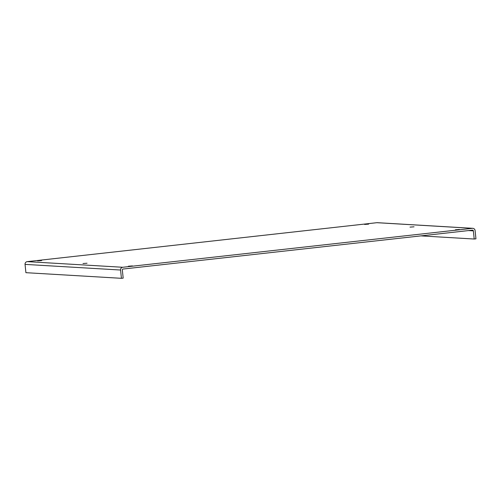 <?xml version="1.0" encoding="UTF-8"?>
<svg xmlns="http://www.w3.org/2000/svg" width="501" height="501" viewBox="0 0 501 501"><rect width="100%" height="100%" fill="white"/><g stroke="black" fill="none" stroke-linecap="round" stroke-linejoin="round"><path stroke-width="0.75" d="M122.745 267.271L472.405 228.331A2.499 2.442 -86.6 0 1 475.092 230.541L475.95 238.833L474.203 239.027L473.357 230.873A0.833 0.814 93.4 0 0 472.462 230.134L123.058 269.043A0.833 0.814 93.4 0 0 122.338 269.964L123.177 278.124L121.43 278.318L120.572 270.026A2.499 2.442 -86.6 0 1 122.745 267.271L27.223 261.635A2.499 2.442 93.4 0 0 25.05 264.39L120.572 270.026M472.812 228.318L377.291 222.682A2.499 2.442 93.4 0 0 376.884 222.695L27.223 261.635M459.442 229.496L455.396 229.796L459.442 229.496M132.439 265.912L128.4 266.213L132.439 265.912M41.639 260.558L37.594 260.858L41.639 260.558M368.642 224.141L364.596 224.435L368.642 224.141M87.042 263.232L82.997 263.532L87.042 263.232M414.039 226.815L410 227.116L414.039 226.815M121.43 278.318L25.908 272.682L25.05 264.39M474.203 239.027L420.84 235.883M472.405 228.331L376.884 222.695M473.357 230.873L468.435 230.579"/></g></svg>
